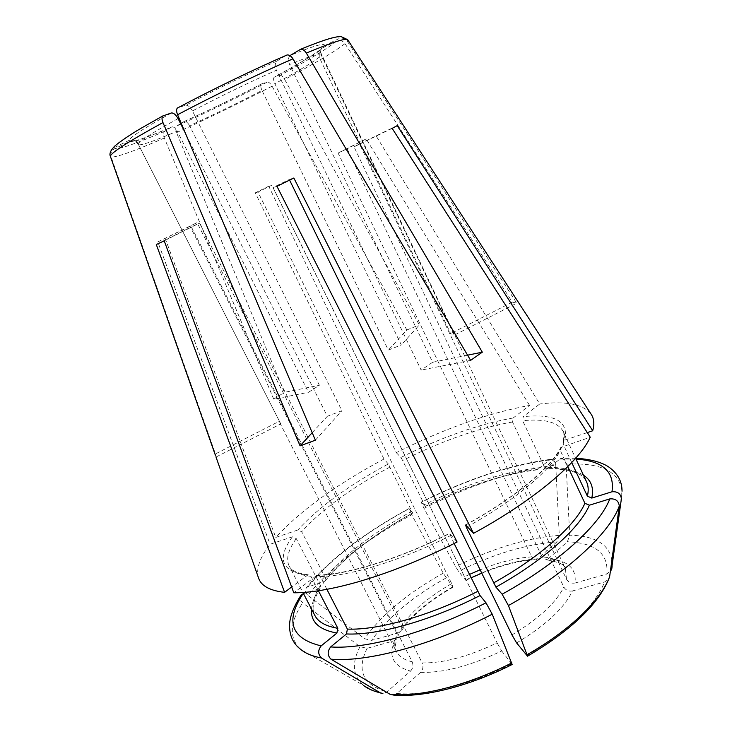 <?xml version="1.0" encoding="UTF-8"?>
<svg xmlns="http://www.w3.org/2000/svg" width="732" height="732" viewBox="0 0 732 732"><rect width="100%" height="100%" fill="white"/><g stroke="black" fill="none" stroke-linecap="round" stroke-linejoin="round"><path stroke-width="0.55" stroke-dasharray="3.66 2.75" d="M388.317 463.978L383.961 459.037C336.738 484.273 300.66 510.405 275.726 537.434L297.869 529.977L301.694 531.734L325.566 578.088L325.173 580.97C344.196 557.281 373.375 534.644 412.702 513.086L388.317 463.978C348.441 485.462 318.292 507.468 297.869 529.977M308.218 586.46C330.708 558.955 364.335 533.042 409.097 508.713L412.61 513.004C373.174 534.589 343.765 557.4 324.386 581.418L306.726 587.357C304.796 589.937 305.189 592.6 307.907 595.354C331.056 566.669 365.671 539.804 411.732 514.761L443.217 573.193L452.834 586.844L451.69 583.605L257.966 192.031L271.828 185.196L464.518 576.798L465.589 580.073L458.507 571.353L455.624 566.623L423.947 508.365C470.896 484.767 514.825 470.347 555.734 465.104C555.012 461.178 553.182 459.284 550.254 459.44L537.444 469.523L536.858 469.834L534.433 468.434L512.501 421.998L513.132 417.99L529.575 405.437C488.683 412.866 444.26 428.604 396.287 452.651L268.745 186.203L271.828 185.196M452.834 586.844C427.991 601.128 410.002 616.408 398.849 632.704L400.871 631.46L401.456 626.135L197.064 222.629L190.036 226.289L397.137 634.04C394.237 640.839 393.99 646.695 396.387 651.599C398.913 656.549 404.174 659.925 412.162 661.746L191.363 226.883L199.543 223.077L422.172 662.918C443.372 663.265 468.343 656.586 497.101 642.879L273.045 187.511L289.296 179.486L289.598 180.099M467.574 355.176L432.649 362.267L289.625 64.526C287.969 60.363 288.179 57.325 290.247 55.422C314.431 45.549 325.786 42.319 324.303 45.75C321.879 47.141 320.643 49.282 320.589 52.173L321.302 54.36C320.296 52.768 309.737 56.163 289.625 64.526M432.649 362.267L421.147 370.099L276.376 70.245C249.283 82.304 221.311 95.865 192.452 110.935L341.935 410.734L327.332 416.279L185.397 133.187M216.022 457.043L280.786 423.91L138.119 143.856C135.759 140.315 132.611 139.217 128.667 140.581L113.716 147.827C110.742 149.593 109.553 152.192 110.129 155.632M280.786 423.91L138.568 144.863C142.612 145.11 155.504 140.535 177.263 131.12L308.492 392.297L319.399 385.242L189.57 125.675C213.332 114.924 237.479 103.194 262.019 90.475L388.308 350.088L401.301 344.937L274.857 83.713C297.723 71.462 312.509 62.613 319.225 57.169L450.647 333.646L454.279 335.146L321.229 54.992M516.627 642.925C545.651 625.457 564.253 608.136 572.461 590.953C568.709 591.566 565.836 590.276 563.832 587.082L354.032 146.839L359.503 143.911L566.486 579.204L565.406 568.435C561.892 561.645 554.124 557.802 542.101 556.906L347.114 148.788L338.102 153.043L531.725 556.869C519.94 557.619 506.992 560.346 492.892 565.067L480.128 569.798M324.303 45.75L338.797 38.723C342.183 37.469 345.019 38.311 347.325 41.248L516.755 303.185L454.279 335.146M549.119 460.007C509.591 465.296 467.016 479.387 421.367 502.298L425.146 506.562L424.432 504.705L402.627 460.474L400.889 457.454L396.287 452.651M555.734 465.104L559.285 535.367L556.951 541.881L537.837 558.754L536.263 559.559L531.725 556.869M411.732 514.761L408.95 508.575C363.813 533.042 329.729 559.294 306.681 587.311M550.244 459.385C510.167 464.811 467.153 479.057 421.202 502.143L423.947 508.365M383.961 459.037L255.303 192.827L268.745 186.203M255.303 192.827L257.966 192.031M336.555 41.129C327.899 48.33 309.06 59.731 280.045 75.314L274.418 77.098C299.095 63.794 315.044 54.122 322.254 48.056L336.555 41.129C339.895 39.885 342.704 40.718 344.973 43.609L512.345 302.096L450.647 333.646M512.345 302.096L516.755 303.185M529.575 405.437L366.192 138.906L338.102 153.043M366.192 138.906L347.114 148.788M470.63 360.354L421.147 370.099M572.461 590.953L604.641 581.967L608.759 578.994M392.151 128.375L354.032 146.839M567.794 466.595L560.337 450.619L560.822 447.435L590.248 437.205M397.22 125.639L359.503 143.911M276.925 61.104C247.508 74.042 217.139 88.746 185.837 105.207L177.931 107.714C211.905 89.652 254.617 68.991 286.203 55.303L276.925 61.104C274.875 63.007 274.701 66.054 276.376 70.245M185.837 105.207C188.014 105.069 190.219 106.982 192.452 110.935M315.373 440.188L341.935 410.734M312.198 432.694L327.332 416.279M293.843 178.004L289.296 179.486M276.971 186.331L273.045 187.511M138.568 144.863L136.802 142.703C134.441 140.919 131.925 140.562 129.253 141.633L114.503 148.788C111.346 150.701 110.23 153.464 111.145 157.096L215.437 453.922L279.368 421.229M215.629 455.935L215.437 453.922M326.884 589.333L320.287 576.56L317.24 575.059L293.788 592.792M164.224 240.846L199.543 223.077M393.45 695.052L396.854 693.469L420.589 672.351C423.014 669.634 423.535 666.486 422.172 662.918M156.291 244.525L191.363 226.883M180.603 123.626L176.86 125.95C175.488 127.185 175.378 129.399 176.531 132.611L284.4 392.352L319.399 385.242M181.197 123.26L184.373 121.439C186.221 121.393 187.95 122.802 189.57 125.675M129.253 141.633C133.755 142.054 147.818 137.195 171.434 127.075L164.627 131.33C163.263 132.556 163.172 134.78 164.343 138.009L273.722 399.15L308.492 392.297M273.722 399.15L284.4 392.352M397.137 634.04L396.945 638.917L394.521 640.656L367.098 648.314L359.961 646.685L302.655 602.775C299.983 600.103 299.525 597.477 301.291 594.878M303.496 593.643L319.262 588.766L320.159 588.208L320.451 585.408L296.268 538.596L292.407 536.812L270.071 544.279C260.025 557.281 256.081 568.233 258.25 577.136M190.036 226.289L157.792 241.908L270.071 544.279M157.792 241.908L197.064 222.629M318.429 590.77L310.944 576.304L308.099 574.776L291.638 586.972M280.045 75.314C281.427 75.204 282.982 76.613 284.711 79.532L419.317 324.971L401.301 344.937M183.741 121.668C209.325 110.193 235.283 97.594 261.617 83.878L261.233 84.125C260.418 85.333 260.683 87.447 262.019 90.475M261.617 83.878L267.354 82.03C268.763 81.902 270.337 83.292 272.075 86.184L406.827 329.986L388.308 350.088M420.589 672.351C443.446 673.019 470.484 665.882 501.713 650.94L497.101 642.879M454.142 543.51L449.457 533.381L457.097 542.019M566.486 579.204C568.462 582.361 571.299 583.633 575.013 583.029C576.715 568.407 567.794 560.328 548.241 558.8L546.328 559.66L542.101 556.906M548.241 558.8L567.382 541.772L569.725 535.183L566.056 464.244C565.351 460.364 563.558 458.442 560.666 458.497L547.719 468.7L547.051 469.029L544.69 467.602L522.621 420.699L523.243 416.645L539.731 403.991L375.333 134.587M590.697 413.553C582.581 404.064 565.589 400.871 539.731 403.991M571.729 462.551L563.137 444.086L563.356 441.277L564.839 440.133L587.284 432.585M324.386 581.418L325.173 580.97M398.849 632.704L371.682 640.363L364.609 638.762L307.907 595.354M501.713 650.94L512.144 664.482M575.013 583.029L606.846 574.044L611.458 570.027M171.434 127.075L172.121 126.837C173.941 126.856 175.653 128.283 177.263 131.12M322.254 48.056L319.298 51.13L319.225 57.169M274.418 77.098L274.015 77.363C273.246 78.58 273.53 80.694 274.857 83.713M394.521 640.656C387.978 656.256 393.331 666.394 410.57 671.079L386.926 691.941L382.909 693.533M406.827 329.986L419.317 324.971M410.57 671.079C412.985 668.389 413.516 665.278 412.162 661.746M165.093 238.12L275.726 537.434M451.69 583.605C428.604 596.919 411.86 611.092 401.456 626.135M178.086 118.611C153.391 132.153 140.068 140.571 138.119 143.856M469.358 574.483L464.518 576.798M511.961 634.9C538.661 618.824 555.954 602.884 563.832 587.082M299.598 49.611C328.366 37.872 341.432 34.248 338.797 38.723M347.801 39.903L347.325 41.248M513.132 417.99C479.012 424.011 441.597 437.169 400.889 457.454M537.837 558.754C515.639 560.3 491.556 567.401 465.589 580.073M292.407 536.812C276.531 558.736 281.39 571.555 306.992 575.261M344.973 43.609C335.604 51.13 315.519 63.098 284.711 79.532M267.354 82.03C236.775 97.969 206.607 112.609 176.86 125.95M272.075 86.184C239.757 102.974 207.906 118.447 176.531 132.611M316.306 575.508C346.629 575.087 399.599 558.9 449.585 533.5M164.627 131.33C136.728 143.353 120.021 149.172 114.503 148.788M164.343 138.009C134.761 150.902 117.029 157.27 111.145 157.096M465.634 525.045C514.376 498.437 551.525 467.318 562.048 446.63M171.416 112.966C144.597 127.807 130.342 137.012 128.667 140.581M113.716 147.827C114.796 144.039 131.348 133.288 163.373 115.555M564.839 440.133C568.874 421.303 555.012 413.47 523.243 416.645M563.137 444.086C564.711 439.017 564.674 434.726 563.027 431.221C557.912 422.071 544.443 418.567 522.621 420.699M547.042 469.047C556.329 468.745 564.299 469.395 570.951 470.996C576.423 472.689 579.909 474.235 581.382 475.635C584.749 478.691 586.469 480.741 586.542 481.802C580.796 471.28 566.852 466.549 544.69 467.602M583.468 475.196C575.306 470.127 563.384 467.968 547.719 468.7M467.263 526.747C514.248 500.926 550.007 470.832 560.337 450.619M320.287 576.56C350.033 576.148 401.63 560.419 450.308 535.705M320.451 585.408C312.884 597.385 311.027 607.414 314.861 615.484C313.378 612.821 309.938 605.739 320.186 588.208M296.268 538.596C288.198 549.787 285.819 558.919 289.122 565.992C292.068 571.738 299.342 575.178 310.944 576.304M411.942 511.238C373.32 532.393 344.525 554.673 325.566 578.088M390.037 467.016C351.021 488.079 321.568 509.655 301.694 531.734M534.433 468.434C500.67 472.881 463.997 484.968 424.432 504.705M537.444 469.523C502.893 474.007 465.433 486.332 425.054 506.489M512.501 421.998C479.121 427.799 442.494 440.627 402.627 460.474M319.262 588.766C314.632 596.123 312.042 602.875 311.503 609.024M359.961 646.685C351.552 663.064 352.696 675.947 363.383 685.317L300.669 649.357C288.92 638.212 289.588 622.685 302.655 602.775M443.217 573.193C407.358 593.277 381.152 615.136 364.609 638.762M556.951 541.881C526.445 544.068 493.633 553.895 458.507 571.353M559.285 535.367C527.122 537.791 492.572 548.204 455.624 566.623M559.413 459.092L575.983 459.101M566.056 464.244C600.569 462.276 619.226 471.271 622.035 491.227L621.386 498.785M612.089 566.522L612.263 562.862C610.616 545.13 596.434 535.906 569.725 535.183M606.846 574.044C608.676 553.63 595.519 542.87 567.382 541.772M526.921 655.598C568.938 630.481 594.841 605.94 604.641 581.967M396.854 693.469C424.844 696.233 470.045 685.033 511.577 663.869M367.098 648.314C356.319 670.421 362.926 684.969 386.926 691.941M446.044 577.951C412.025 597.092 387.237 617.89 371.682 640.363M453.126 587.11C428.65 601.283 411.238 616.088 400.898 631.524M279.743 422.675L396.387 651.599C396.497 650.775 393.432 649.915 397.019 638.908M320.534 52.182L565.406 568.435C565.973 565.168 559.605 562.258 546.282 559.715M465.827 580.357L471.024 577.868M481.784 573.165C501.813 565.067 519.995 560.538 536.309 559.596M184.345 121.439C209.572 110.093 235.201 97.649 261.251 84.107M563.32 441.277C564.152 435.046 564.061 431.688 563.027 431.221L575.617 458.296M465.479 524.936C514.001 498.519 551.114 467.172 560.803 447.417M317.231 575.041C346.904 574.739 399.764 558.653 449.466 533.372M308.117 574.757C291.354 572.717 290 567.364 289.122 565.992L302.902 592.49M536.876 469.843C502.637 474.244 465.396 486.487 425.136 506.581M611.467 569.99L622.035 491.227M136.82 142.658L136.271 141.862C136.527 139.876 153.546 135.429 172.148 126.81M319.243 51.084C314.028 54.781 298.94 63.547 273.978 77.372M382.845 693.533L380.704 693.048M374.967 691.337L363.383 685.317M575.672 458.241L560.657 458.433"/><path stroke-width="1.1" d="M185.397 133.187L178.086 118.611C175.854 114.686 173.63 112.801 171.416 112.966L162.669 116.031C161.708 117.367 161.799 119.545 162.962 122.564L300.074 445.861L312.198 432.694M508.42 605.547L502.143 594.21L495.903 587.101C543.977 560.41 579.927 527.845 589.361 505.208L609.783 498.895C615.456 498.455 618.632 500.816 619.299 505.986C609.847 532.978 567.08 573.037 508.42 605.547L527.534 656.183L516.627 642.925L511.961 634.9L289.598 180.099M290.247 55.422L300.779 49.218C302.801 49.172 304.658 50.453 306.342 53.079L482.324 352.183L467.574 355.176M286.203 55.303L287.255 54.937C289.296 54.818 291.199 56.117 292.956 58.825L470.63 360.354L482.324 352.183M177.931 107.714L177.281 108.135C176.293 109.452 176.394 111.648 177.583 114.732L315.373 440.188L300.074 445.861M393.45 695.052L390.11 694.339L330.974 659.184C327.369 655.451 327.268 651.37 330.663 646.942L346.483 633.949L347.38 629.09L326.884 589.333M346.483 633.949C377.52 635.486 430.626 620.8 480.055 595.546L485.993 602.811L492.224 614.203C432.145 645.203 367.272 662.405 330.974 659.184M527.69 656.101C571.015 630.307 598.035 604.614 608.768 579.012L609.646 576.578L619.299 505.986M587.284 432.585L592.71 430.755L397.22 125.639L392.151 128.375L590.248 437.205C579.287 461.773 534.168 500.386 473.558 533.326L293.843 178.004L276.971 186.331L457.097 542.019C422.19 559.641 388.811 573.019 356.96 582.16C331.477 589.306 310.414 592.856 293.788 592.792L164.224 240.846L156.291 244.525L284.592 592.344L291.638 586.972M589.361 505.208L584.905 503.268L567.794 466.595M495.903 587.101L466.302 527.278L465.634 525.045L473.558 533.326M162.632 116.031L141.99 127.743C126.929 136.353 114.192 146.08 113.991 146.912C110.733 150.472 109.443 153.381 110.129 155.642L215.629 455.935M181.197 123.26L180.603 123.626M301.291 594.878L303.496 593.643M258.25 577.136L258.872 578.893C261.873 586.259 270.447 590.742 284.592 592.344M592.71 430.755C594.448 424.505 594.11 419.29 591.712 415.117L590.697 413.553M611.458 570.027L621.386 498.785C620.727 493.67 617.588 491.337 611.979 491.776L591.785 498.071L587.384 496.159L571.729 462.551M480.055 595.546L454.142 543.51M382.909 693.533L380.228 692.792L321.476 657.995C317.898 654.298 317.798 650.263 321.174 645.889L336.912 633.052L337.818 628.248L318.429 590.77M512.144 664.482L492.224 614.203M480.128 569.798L469.358 574.483M306.342 53.079C331.88 42.465 345.641 37.991 347.636 39.647L347.801 39.903M177.583 114.732C213.762 95.572 259.485 73.429 292.956 58.825M485.993 602.811C428.11 632.604 365.762 649.504 330.663 646.942M609.783 498.895C600.149 524.698 558.635 562.954 502.143 594.21M110.312 156.255C111.191 152.595 128.74 141.368 162.962 122.564M587.384 496.159C588.702 490.605 588.418 485.819 586.542 481.802L575.617 458.296M591.785 498.071C593.991 487.823 591.218 480.192 583.468 475.196M493.469 582.974C540.317 556.97 575.471 525.32 584.905 503.268M466.302 527.278L467.263 526.747M347.38 629.09C377.758 630.398 429.474 615.978 477.657 591.392M302.902 592.49L314.861 615.484C318.228 622.054 325.886 626.308 337.818 628.248M390.11 694.339C419.518 697.395 467.638 685.481 511.833 662.89M321.174 645.889C291.016 638.606 284.949 621.248 302.957 593.808M311.503 609.024C310.441 621.752 318.914 629.758 336.912 633.052M321.476 657.995C312.445 656.302 305.509 653.42 300.669 649.357C293.23 643.73 289.524 635.751 289.543 625.421C289.616 619.858 291.446 609.994 301.227 594.823M363.383 685.317C367.574 688.666 373.192 691.164 380.228 692.792M527.287 654.564C570.027 630.279 601.585 599.398 609.646 576.578M575.983 459.101C602.839 460.867 614.834 471.756 611.979 491.776M611.796 568.7L612.089 566.522M300.806 49.19C312.884 44.24 322.73 40.644 330.333 38.384C339.456 36.142 338.074 36.792 341.075 36.6L347.636 39.647L591.712 415.117M471.024 577.868L481.784 573.165M287.219 54.927C255.047 68.817 211.804 89.734 177.3 108.107M512.116 664.5C469.331 686.296 423.05 697.779 393.477 695.061M380.704 693.048L374.967 691.337M622.035 491.227C622.118 481.94 618.082 474.144 609.93 467.858C605.483 464.445 595.784 459.44 575.672 458.241M216.004 457.015L258.872 578.893"/></g></svg>
